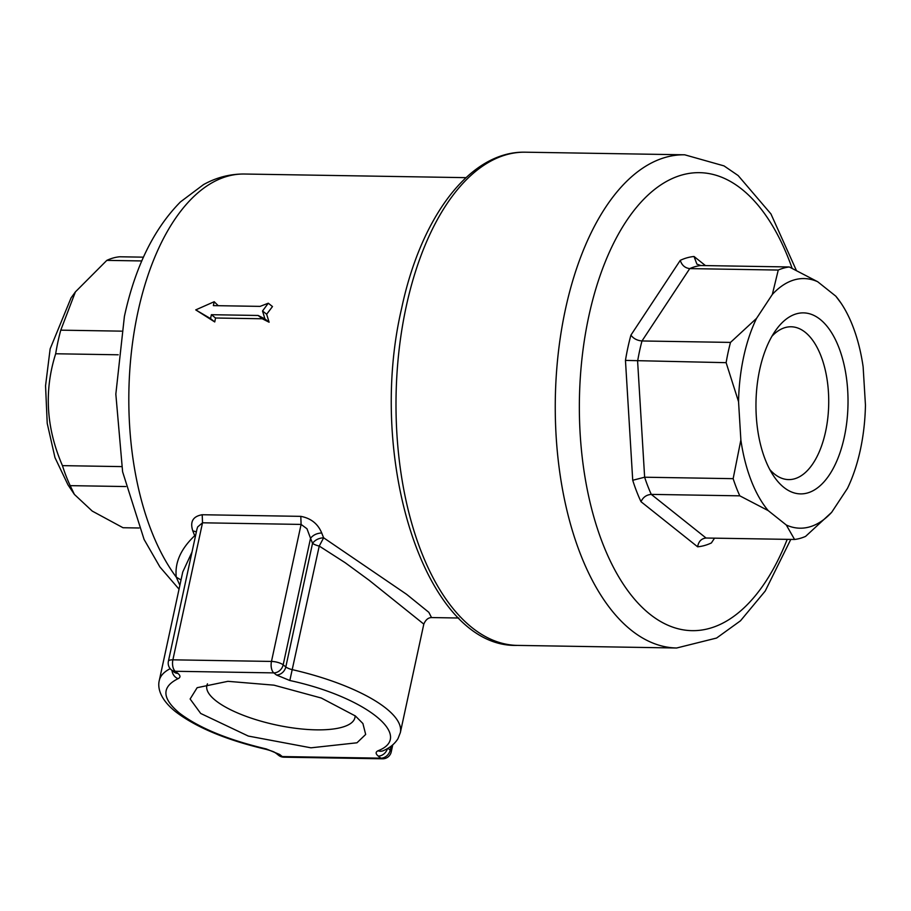 <?xml version="1.0" encoding="UTF-8"?>
<svg xmlns="http://www.w3.org/2000/svg" width="911" height="911" viewBox="0 0 911 911"><rect width="100%" height="100%" fill="white"/><g stroke="black" fill="none" stroke-linecap="round" stroke-linejoin="round"><path stroke-width="1.37" d="M630.924 335.123C633.43 338.573 637.119 340.52 641.993 340.965L730.497 342.411A136.525 69.418 90.9 0 0 728.105 352.375A136.525 69.418 90.9 0 0 726.124 362.669L625.458 360.403A145.339 73.905 -89.1 0 1 627.895 347.524A145.339 73.905 -89.1 0 1 630.924 335.123L680.266 260.352C681.815 265.238 684.97 267.993 689.741 268.608L778.256 270.055A136.525 69.418 90.9 0 1 789.279 266.969L817.691 281.738A124.83 63.474 90.9 0 0 772.334 294.447L778.256 270.055M771.97 336.216A76.422 38.854 -89.1 0 1 791.112 326.776A76.422 38.854 -89.1 0 1 805.199 332.264A76.422 38.854 -89.1 0 1 825.582 431.643A76.422 38.854 -89.1 0 1 788.619 479.596A76.422 38.854 -89.1 0 1 774.532 474.096A76.422 38.854 -89.1 0 1 769.784 469.541M783.836 487.374A90.519 46.028 -89.1 0 1 773.633 475.975A90.519 46.028 -89.1 0 1 776.024 329.896A90.519 46.028 -89.1 0 1 820.162 319.385A90.519 46.028 -89.1 0 1 844.303 437.086A90.519 46.028 -89.1 0 1 783.836 487.374M730.497 342.411L756.563 318.349A124.83 63.474 90.9 0 0 743.649 356.896A124.83 63.474 90.9 0 0 738.548 401.671L726.124 362.669M423.809 624.115C425.619 619.833 428.193 617.647 431.529 617.567L428.83 612.317L406.591 594.314L323.644 537.797C318.907 538.037 315.206 539.87 312.541 543.309L285.815 666.943A8.814 2.767 -167.8 0 0 292.488 669.699A123.315 38.729 12.2 0 1 385.991 708.291A123.315 38.729 12.2 0 1 400.35 732.615L423.809 624.115L369.16 580.284L345.178 562.713L319.237 546.065A8.814 2.767 12.2 0 1 312.541 543.309L310.537 538.276L283.173 664.836A8.814 2.767 -167.8 0 0 278.049 662.479A8.814 2.767 12.2 0 0 271.478 661.432L172.885 659.826A8.814 4.475 90.9 0 0 172.726 660.657A8.814 4.475 90.9 0 0 175.242 671.282A8.814 7.06 128.5 0 1 171.519 669.995A8.814 8.814 0 0 1 168.398 661.238A8.814 2.767 12.2 0 1 172.885 659.826L202.515 522.8L197.641 526.957L196.913 529.348L168.398 661.238M355.404 715.989L362.897 723.516L365.675 734.448L356.964 742.795L310.97 747.817L248.282 736.054L200.705 713.461L190.126 698.999L197.152 687.691L227.909 681.326L273.995 685.163L321.298 698.031L355.404 715.989M355.085 715.739A75.75 23.788 12.2 0 1 354.926 717.652A75.75 23.788 12.2 0 1 296.701 728.436A75.75 23.788 12.2 0 1 215.668 700.582A75.75 23.788 12.2 0 1 206.843 685.641A75.75 23.788 12.2 0 1 207.48 683.819M179.866 585.306L176.267 577.141C174.65 562.702 180.799 548.889 194.715 535.691A220.211 111.973 -89.1 0 1 192.79 530.862C189.841 521.696 192.984 516.321 202.208 514.738L300.801 516.355C310.97 518.279 317.939 523.814 321.708 532.969C316.891 533.22 313.168 534.985 310.537 538.276L306.961 528.744L301.097 524.417L271.478 661.432A8.814 4.475 -89.1 0 0 271.319 662.263A8.814 4.475 -89.1 0 0 273.824 672.887L276.466 674.994A8.814 7.06 128.5 0 0 285.815 666.943L283.173 664.836A8.814 7.06 128.5 0 1 273.824 672.887L175.242 671.282L177.873 673.377C180.594 675.643 180.663 677.408 178.089 678.672C161.406 686.905 161.862 698.384 179.467 713.108C198.883 727.878 227.818 739.823 266.285 748.944L279.643 754.456A8.814 7.06 128.5 0 1 275.919 753.169C274.313 752.44 276.101 752.179 266.092 749.354L266.285 748.944M143.46 257.164L119.671 256.777A135.648 68.974 90.9 0 0 106.826 260.375L75.408 291.884L71.047 297.931L50.151 348.833L45.55 385.774L47.224 423.387L54.979 457.629L67.995 484.88L74.406 494.434L92.25 511.094L123.019 527.731L139.03 527.993M118.202 354.789L55.673 353.764A135.648 68.974 -89.1 0 1 57.94 341.739A135.648 68.974 -89.1 0 1 60.775 330.158L121.539 331.149M75.408 291.884L60.775 330.158M268.289 303.215L272.48 306.551L266.661 314.261L269.098 322.221L262.266 318.77L215.531 318.007L214.745 321.947L195.74 309.888L214.199 301.723L213.356 305.618L260.09 306.381L268.289 303.215L262.539 310.981L264.907 318.884L258.12 315.468L211.386 314.705L210.543 318.599L195.74 309.888M214.199 301.723L218.253 305.697M141.797 260.945L106.826 260.375M55.673 353.764C43.933 390.808 46.188 428.102 62.449 465.635A135.648 68.974 90.9 0 0 70.193 485.643L74.406 494.434M62.449 465.635L121.653 466.603M125.809 486.554L70.193 485.643M266.661 314.261L262.539 310.981M195.409 536.283L194.715 535.691A8.814 4.897 157.7 0 1 195.523 535.736M179.034 589.166L159.926 566.984L144.097 539.471L122.609 471.796L115.834 394.133L124.397 316.459C135.033 267.196 153.731 229.003 180.48 201.889L203.472 184.626C216.397 177.44 230.039 173.91 244.41 174.024A220.211 111.973 90.9 0 0 137.88 312.2A220.211 111.973 90.9 0 0 176.267 577.141L181.016 579.988M170.186 668.674A123.315 38.729 -167.8 0 0 159.288 680.494L182.747 572.006L191.993 552.089M278.561 755.276L278.561 755.276A8.814 7.06 -51.5 0 0 282.285 756.563A8.814 4.475 90.9 0 0 282.706 756.847A8.814 4.475 90.9 0 0 283.902 757.189A8.814 8.814 0 0 1 278.561 755.276L275.919 753.169M269.098 322.221L264.907 318.884M262.266 318.77L258.12 315.468M215.531 318.007L211.386 314.705M214.745 321.947L210.543 318.599M192.79 530.862L196.377 531.83M321.708 532.969A220.211 111.973 90.9 0 0 323.644 537.797L319.237 546.065L289.823 680.506C365.379 696.778 415.04 736.339 378.019 750.778A8.814 7.687 65.8 0 0 383.394 750.641C389.885 747.84 394.736 743.866 397.948 738.73L400.35 732.615M283.902 757.189L382.495 758.806A8.814 4.475 -89.1 0 1 381.288 758.464A8.814 4.475 -89.1 0 1 380.878 758.168L378.236 756.073C375.526 753.796 375.457 752.03 378.019 750.778M279.643 754.456L282.285 756.563L380.878 758.168A8.814 7.06 -51.5 0 0 390.227 750.117A8.814 2.767 12.2 0 1 391.252 751.86A8.814 8.814 0 0 1 382.495 758.806M733.15 478.662A136.525 69.418 90.9 0 0 739.8 495.835L651.285 494.388C646.457 494.798 643.029 497.235 641.014 501.71A145.339 73.905 -89.1 0 1 632.724 480.268L644.635 477.216L733.15 478.662L740.871 439.99A124.83 63.474 90.9 0 0 768.212 510.615L739.8 495.835M680.266 260.352A145.339 73.905 -89.1 0 1 694.034 256.492L696.904 264.122L700.764 265.522L789.279 266.969M768.212 510.615L786.307 525.021A124.83 63.474 -89.1 0 0 831.663 512.324L847.435 488.421A124.83 63.474 90.9 0 0 865.45 405.088L863.127 366.78A124.83 63.474 90.9 0 0 841.126 303.272A124.83 63.474 90.9 0 0 835.786 296.155L841.126 303.272M786.307 525.021L794.574 539.471L706.059 538.025L651.285 494.388A136.525 69.418 90.9 0 1 644.635 477.216L637.609 361.223A136.525 69.418 90.9 0 1 639.59 350.929A136.525 69.418 90.9 0 1 641.993 340.965L689.741 268.608A136.525 69.418 90.9 0 1 700.764 265.522M738.548 401.671L740.871 439.99M772.334 294.447L756.563 318.349M835.786 296.155L817.691 281.738M831.663 512.324L805.597 536.385A136.525 69.418 -89.1 0 1 794.574 539.471M714.543 538.162L711.389 542.945A145.339 73.905 -89.1 0 1 697.621 546.805C698.543 541.464 701.356 538.538 706.059 538.025L705.16 538.071M792.103 268.255A229.014 116.449 90.9 0 0 684.628 174.297A229.014 116.449 90.9 0 0 588.779 316.368A229.014 116.449 90.9 0 0 636.208 601.123A229.014 116.449 90.9 0 0 787.206 539.358M684.696 154.802A246.63 125.411 90.9 0 0 565.378 309.558A246.63 125.411 90.9 0 0 676.634 648.006L517.368 645.398A246.63 125.411 90.9 0 1 406.124 306.95A246.63 125.411 90.9 0 1 525.431 152.194L684.696 154.802L724.017 165.893L738.138 175.538L770.934 213.914L796.271 270.214M202.208 514.738L202.515 522.8L301.097 524.417L300.801 516.355M177.873 673.377A8.814 7.06 128.5 0 1 174.149 672.09L171.519 669.995M178.089 678.672A8.814 7.687 -114.2 0 1 171.997 670.371M276.466 674.994L289.823 680.506M387.927 748.295L390.227 750.117L391.07 746.2M378.236 756.073A8.814 7.06 -51.5 0 0 387.448 748.58M697.621 546.805L641.014 501.71M632.724 480.268L625.458 360.403M694.034 256.492L705.456 265.591M517.368 645.398C425.574 648.495 366.188 459.281 401.626 308.373C420.928 216.659 470.11 150.714 525.431 152.194M159.288 680.494C158.013 685.3 157.683 697.427 175.743 711.833C196.537 727.582 226.657 740.096 266.092 749.354M465.999 177.656L244.41 174.024M458.802 618.011L431.495 617.567M392.766 744.845L391.252 751.86M790.782 539.414L765.229 591.023L740.484 620.801L716.593 638.042L676.634 648.006"/></g></svg>
